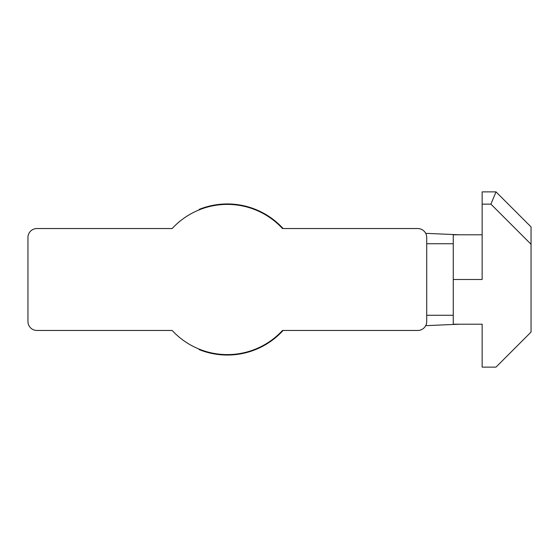<?xml version="1.0" encoding="UTF-8"?>
<svg xmlns="http://www.w3.org/2000/svg" width="559" height="559" viewBox="0 0 559 559"><rect width="100%" height="100%" fill="white"/><g stroke="black" fill="none" stroke-linecap="round" stroke-linejoin="round"><path stroke-width="0.84" d="M227.331 354.602A75.102 75.102 0 0 1 172.165 330.46L36.894 330.46A8.944 8.944 0 0 1 27.95 321.523L27.95 237.477A8.944 8.944 0 0 1 36.894 228.54L172.165 228.54A75.102 75.102 0 0 1 282.498 228.54L417.769 228.54A8.944 8.944 0 0 1 426.713 237.477L426.713 321.523A8.944 8.944 0 0 1 417.769 330.46L282.498 330.46A75.102 75.102 0 0 1 227.331 354.602M417.769 330.46L283.106 330.46A75.549 75.549 0 0 1 199.165 349.606L199.165 349.123A75.102 75.102 0 0 1 172.165 330.46L36.894 330.46M27.95 321.523L27.95 237.477M36.894 228.54L172.165 228.54M199.165 209.877L199.165 209.394A75.549 75.549 0 0 1 283.106 228.54L417.769 228.54M453.265 243.738L426.713 243.738M453.265 315.262L426.713 315.262M531.05 244.269L531.05 226.926L496.001 191.877L490.921 204.14L531.05 244.269L531.05 332.074L496.001 367.123L482.144 367.123L482.144 324.206L453.265 324.206L453.265 234.794L482.144 234.794M453.265 279.5L482.144 279.5L482.144 191.877L496.001 191.877M490.921 204.14L482.144 204.14M459.17 234.794L425.692 233.334M459.17 324.206L425.692 325.666"/></g></svg>

